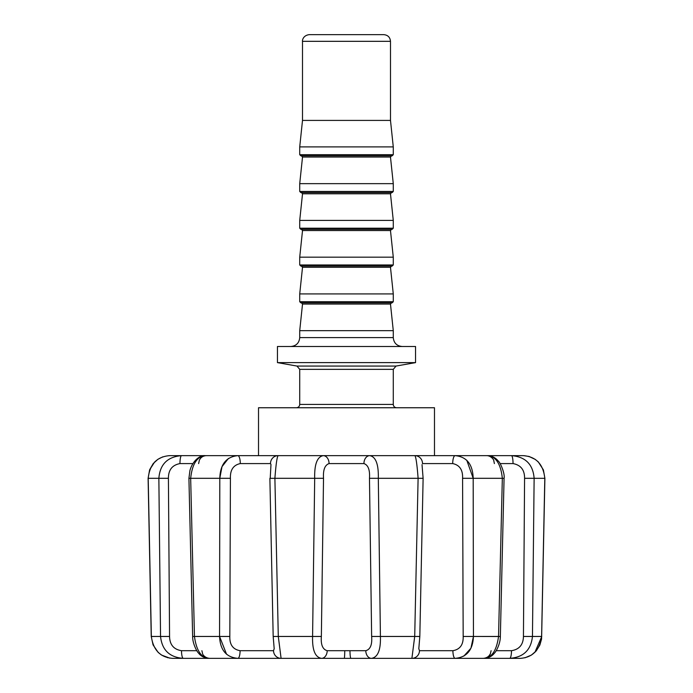 <?xml version="1.0" encoding="UTF-8"?>
<svg xmlns="http://www.w3.org/2000/svg" width="693" height="693" viewBox="0 0 693 693"><rect width="100%" height="100%" fill="white"/><g stroke="black" fill="none" stroke-linecap="round" stroke-linejoin="round"><path stroke-width="1.04" d="M342.143 658.35L343.278 658.35M375.987 658.35L421.734 658.35M343.269 658.35L350.987 658.35A7.796 1.014 -90 0 1 349.974 650.692L365.791 650.692A7.796 5.657 90 0 0 371.448 658.35L350.987 658.35A7.796 1.014 -90 0 1 349.974 650.692L365.791 650.692A7.796 5.657 90 0 0 371.448 658.35C377.832 657.354 380.821 650.06 380.414 636.46C380.821 650.06 377.832 657.354 371.448 658.35L411.902 658.35L414.709 636.46L371.639 636.46L380.414 636.46L378.309 478.309L380.414 636.46L419.629 636.46M273.371 636.46L312.586 636.46L314.691 478.309L312.586 636.46L321.361 636.46L278.291 636.46L281.098 658.35L321.552 658.35C315.168 657.371 312.188 650.077 312.586 636.46C312.188 650.077 315.168 657.371 321.552 658.35A7.796 5.657 -90 0 0 327.2 650.692A7.796 5.657 -90 0 1 321.552 658.35L344.222 658.35A7.796 0.52 -90 0 0 344.742 650.692L349.974 650.692L344.742 650.692A7.796 0.52 -90 0 1 344.222 658.35L411.902 658.35A7.796 7.58 -90 0 0 419.482 650.692L452.901 650.692C460.013 649.454 463.435 644.707 463.175 636.46L473.44 636.46C472.843 650.06 466.735 657.354 455.119 658.35A7.796 2.218 -90 0 1 452.901 650.692C460.013 649.454 463.435 644.707 463.175 636.46L473.44 636.46C472.843 650.06 466.735 657.354 455.119 658.35A7.796 2.218 -90 0 1 452.901 650.692L419.482 650.692L418.815 648.717M327.2 650.692L344.742 650.692L327.2 650.692C322.661 649.454 320.712 644.707 321.361 636.46C320.712 644.707 322.661 649.454 327.2 650.692M418.815 648.691L419.482 650.692A7.796 7.58 -90 0 1 411.902 658.35L414.709 636.46L418.104 478.309L369.473 478.309L371.639 636.46C372.288 644.707 370.339 649.454 365.791 650.692C370.339 649.454 372.288 644.707 371.639 636.46L369.473 478.309C370.036 469.949 368.191 465.046 363.955 463.582L329.045 463.582C324.826 465.055 322.99 469.967 323.518 478.309L321.361 636.46L323.518 478.309L314.691 478.309C314.327 464.336 317.169 456.782 323.215 455.647A7.796 5.83 -90 0 1 329.045 463.582C324.826 465.055 322.99 469.967 323.518 478.309L274.896 478.309L278.291 636.46L281.098 658.35A7.796 7.58 -90 0 1 273.518 650.692L274.185 648.717M274.194 648.752L273.181 636.486L278.291 636.46L274.896 478.309L269.88 478.343L274.896 478.309C275.961 464.319 277.044 456.765 278.144 455.647L369.785 455.647C375.823 456.765 378.664 464.319 378.309 478.309L369.473 478.309C370.036 469.949 368.191 465.046 363.955 463.582A7.796 5.83 -90 0 1 369.785 455.647L414.856 455.647A7.796 7.64 -90 0 1 422.487 463.582L452.72 463.582A7.796 2.46 -90 0 1 455.18 455.647C466.744 456.765 472.747 464.319 473.189 478.309L473.44 636.46L470.937 648.206L463.816 656.124M270.218 478.309L270.972 464.639M226.559 654.261L219.56 636.46L219.802 478.309L219.56 636.46L229.825 636.46L194.456 636.46C196.31 650.06 200.918 657.354 208.264 658.35L237.881 658.35C226.282 657.371 220.175 650.077 219.56 636.46C220.175 650.077 226.282 657.371 237.881 658.35A7.796 2.218 -90 0 0 240.099 650.692A7.796 2.218 -90 0 1 237.881 658.35L281.098 658.35A7.796 7.58 -90 0 1 273.518 650.692L274.185 648.691M240.099 650.692L273.518 650.692L240.099 650.692C232.987 649.454 229.565 644.707 229.825 636.46C229.565 644.707 232.987 649.454 240.099 650.692M270.998 464.639L270.513 463.582L240.28 463.582C233.376 465.055 230.085 469.967 230.422 478.309L229.825 636.46L230.422 478.309L219.802 478.309C220.235 464.336 226.239 456.782 237.812 455.647A7.796 2.46 -90 0 1 240.28 463.582C233.376 465.055 230.085 469.967 230.422 478.309L190.67 478.309L194.456 636.46C196.31 650.06 200.918 657.354 208.264 658.35C203.924 657.796 200.658 656.011 198.458 652.979C197.479 652.494 192.507 643.953 192.645 636.512L194.456 636.46L192.645 636.512L188.92 478.361L190.67 478.309L194.456 636.46L219.56 636.46M194.698 636.46L192.645 636.512M167.983 657.796L161.434 654.989L158.151 652.399L153.058 644.88L151.239 636.486L160.542 636.46L158.862 478.309L160.542 636.46L169.56 636.46L160.542 636.46C162.006 650.077 169.603 657.371 183.316 658.35C169.603 657.371 162.006 650.077 160.542 636.46L151.351 636.46C153.257 650.06 160.3 657.354 172.479 658.35L183.316 658.35A7.796 1.819 -90 0 1 181.497 650.692L196.812 650.692L181.497 650.692A7.796 1.819 -90 0 0 183.316 658.35L209.684 658.35C204.27 657.969 202.365 653.672 202.651 653.906L201.888 650.692M169.56 636.46C169.75 644.707 173.726 649.454 181.497 650.692C173.726 649.454 169.75 644.707 169.56 636.46L168.416 478.309L169.56 636.46M154.669 461.954L149.61 469.871L148.103 478.326L151.239 636.486L148.103 478.326L168.416 478.309C168.373 469.967 172.228 465.055 179.972 463.582L192.897 463.582L179.972 463.582A7.796 1.568 -90 0 1 181.54 455.647C167.533 456.782 159.979 464.336 158.862 478.309L168.416 478.309C168.373 469.967 172.228 465.055 179.972 463.582A7.796 1.568 -90 0 1 181.54 455.647L204.825 455.647C196.873 456.765 192.152 464.319 190.67 478.309L188.92 478.361L189.943 470.478C192.905 459.788 201.022 454.963 204.825 455.647L278.144 455.647C277.044 456.765 275.961 464.319 274.896 478.309L314.691 478.309C314.327 464.336 317.169 456.782 323.215 455.647A7.796 5.83 -90 0 1 329.045 463.582L363.955 463.582A7.796 5.83 -90 0 1 369.785 455.647C375.823 456.765 378.664 464.319 378.309 478.309L422.782 478.309M179.929 455.647L169.464 455.647C156.791 456.765 149.705 464.319 148.198 478.309L158.862 478.309C159.979 464.336 167.533 456.782 181.54 455.647L169.464 455.647C156.791 456.765 149.705 464.319 148.198 478.309L151.351 636.46C153.257 650.06 160.3 657.354 172.479 658.35L183.203 658.35L172.479 658.35C186.599 658.35 186.599 658.35 172.479 658.35L280.44 658.35M488.773 656.124L490.349 653.906L491.112 650.692L490.349 653.906C490.635 653.672 488.721 657.969 483.316 658.35L486.269 658.35M544.897 478.239L541.649 636.46C539.717 650.077 532.674 657.371 520.521 658.35C506.401 658.35 506.401 658.35 520.521 658.35L509.684 658.35A7.796 1.819 -90 0 0 511.503 650.692L496.188 650.692L511.503 650.692C519.274 649.454 523.25 644.707 523.44 636.46L532.458 636.46C531.011 650.06 523.414 657.354 509.684 658.35A7.796 1.819 -90 0 0 511.503 650.692C519.274 649.454 523.25 644.707 523.44 636.46L524.575 478.309C524.653 469.949 520.807 465.046 513.028 463.582A7.796 1.568 -90 0 0 511.46 455.647L488.175 455.647C496.136 456.782 500.857 464.336 502.33 478.309L504.071 478.361L502.33 478.309L498.544 636.46L500.355 636.512L473.44 636.46L498.544 636.46C496.673 650.077 492.073 657.371 484.728 658.35L411.902 658.35L484.728 658.35C492.073 657.371 496.673 650.077 498.544 636.46L502.33 478.309L462.577 478.309L463.175 636.46L462.577 478.309C462.941 469.949 459.658 465.046 452.72 463.582A7.796 2.46 -90 0 1 455.18 455.647L414.856 455.647C415.956 456.782 417.047 464.336 418.104 478.309L414.709 636.46L419.819 636.486L423.12 478.343L422.028 464.656M523.57 455.647L528.889 456.427L535.213 459.381L538.279 461.893L543.39 469.871L544.897 478.326L524.575 478.309L523.44 636.46L532.458 636.46C531.011 650.06 523.414 657.354 509.684 658.35L484.728 658.35C489.024 657.848 492.29 656.054 494.551 652.971C495.556 652.286 500.337 644.507 500.355 636.512L498.302 636.46M544.897 478.326L534.13 478.309C533.004 464.319 525.45 456.765 511.46 455.647L491.285 455.647L511.46 455.647A7.796 1.568 -90 0 1 513.028 463.582L500.103 463.582L513.028 463.582C520.807 465.046 524.653 469.949 524.575 478.309L534.13 478.309L532.458 636.46L541.649 636.46L544.802 478.309C543.303 464.336 536.217 456.782 523.536 455.647L513.063 455.647M509.684 658.35L520.521 658.35C532.674 657.371 539.717 650.077 541.649 636.46L532.458 636.46L534.13 478.309C533.004 464.319 525.45 456.765 511.46 455.647L523.536 455.647C509.753 455.647 509.753 455.647 523.536 455.647C536.217 456.782 543.303 464.336 544.802 478.309L541.554 639.093L539.856 645.053L536.217 650.935L531.41 655.084L524.887 657.822M423.12 478.343L418.104 478.309C417.047 464.336 415.956 456.782 414.856 455.647A7.796 7.64 -90 0 1 422.487 463.582L452.72 463.582C459.658 465.046 462.941 469.949 462.577 478.309L473.189 478.309L466.787 460.265M473.189 478.309C472.747 464.319 466.744 456.765 455.18 455.647L488.175 455.647C496.136 456.782 500.857 464.336 502.33 478.309L473.189 478.309L473.44 636.46M270.513 463.582A7.796 7.64 -90 0 1 278.144 455.647L237.812 455.647A7.796 2.46 -90 0 1 240.28 463.582L270.513 463.582A7.796 7.64 -90 0 1 278.144 455.647L491.285 455.647M228.465 458.428L221.994 466.666L219.802 478.309L190.67 478.309C192.152 464.319 196.873 456.765 204.825 455.647L169.464 455.647M325.208 658.35L309.095 658.35M437.716 658.35L481.263 658.35M285.698 658.35L335.594 658.35M423.882 658.35L469.014 658.35M205.665 658.35L254.885 658.35M417.42 658.35L420.313 658.35M237.881 658.35L344.222 658.35M205.882 658.35L208.221 658.35M438.487 658.35L440.991 658.35M219.802 478.309C220.235 464.336 226.239 456.782 237.812 455.647L204.825 455.647M182.735 455.647L181.393 455.647L182.735 455.647M301.966 658.35L306.297 658.35M387.188 658.35L399.09 658.35M414.769 658.35L415.947 658.35M202.72 455.647L201.715 455.647M289.215 455.647L254.019 455.647L289.215 455.647M298.051 455.647L394.949 455.647L298.051 455.647M193.104 455.647L193.884 455.647M523.536 455.647L488.175 455.647C492.273 456.02 495.634 457.822 498.267 461.053C500.303 462.344 505.041 473.657 504.071 478.361L500.355 636.512M315.869 34.65L383.809 34.65C387.872 35.048 390.098 37.275 390.488 41.329L302.503 41.329C302.174 40.705 302.919 35.438 309.191 34.65L383.809 34.65M390.488 41.329L302.503 41.329L302.503 120.409L390.488 120.409L390.488 41.329M302.503 120.409L390.488 120.409L393.277 146.899L299.722 146.899L393.277 146.899L393.277 154.695L392.16 155.812L300.831 155.812L299.722 154.695L393.277 154.695L299.722 154.695L299.722 146.899L302.503 120.409M301.412 155.812L377.131 155.812L300.831 155.812L315.869 155.812L301.412 155.812L302.52 157.042L299.722 183.654L393.277 183.654L390.48 157.042L302.52 157.042L390.48 157.042L391.588 155.812L301.412 155.812M299.722 191.45L393.277 191.45L393.277 183.654L299.722 183.654L299.722 191.45L393.277 191.45L392.16 192.567L300.831 192.567L299.722 191.45M301.412 192.567L377.131 192.567L300.831 192.567L315.869 192.567L301.412 192.567L302.52 193.797L299.722 220.409L393.277 220.409L299.722 220.409L299.722 228.205L393.277 228.205L393.277 220.409L390.48 193.797L302.52 193.797L390.48 193.797L391.588 192.567L301.412 192.567M300.831 229.314L392.16 229.314L393.277 228.205L299.722 228.205L300.831 229.314L377.131 229.314L301.412 229.314L302.52 230.544L299.722 257.164L393.277 257.164L299.722 257.164L299.722 264.96L393.277 264.96L393.277 257.164L390.48 230.544L302.52 230.544L390.48 230.544L391.588 229.314L300.831 229.314M300.831 266.069L392.16 266.069L393.277 264.96L299.722 264.96L300.831 266.069L377.131 266.069L301.412 266.069L302.52 267.299L299.722 293.919L393.277 293.919L299.722 293.919L299.722 301.715L393.277 301.715L393.277 293.919L390.48 267.299L302.52 267.299L390.48 267.299L391.588 266.069L300.831 266.069M258.515 455.647L258.515 407.753L396.621 407.753C394.586 407.562 393.477 406.444 393.277 404.417L299.722 404.417L299.722 369.352L296.959 366.06L396.041 366.06L296.959 366.06L277.443 362.621L277.443 346.5L402.183 346.5C396.777 345.972 393.806 343 393.277 337.586L393.277 330.665L390.48 304.054L302.52 304.054L390.48 304.054L391.588 302.824L300.831 302.824L392.16 302.824L393.277 301.715L299.722 301.715L300.831 302.824L377.131 302.824L301.412 302.824L302.52 304.054L299.722 330.665L393.277 330.665L299.722 330.665L299.722 337.586C299.194 343 296.223 345.972 290.809 346.5M393.277 337.586L299.722 337.586L393.277 337.586M277.443 346.5L415.549 346.5L415.549 362.621L277.443 362.621L415.549 362.621L396.041 366.06L393.277 369.352L299.722 369.352L393.277 369.352L393.277 404.417L299.722 404.417C299.541 406.427 298.432 407.536 296.379 407.753M258.515 407.753L434.485 407.753L434.485 455.647M273.181 636.486L269.88 478.343M169.785 658.151L161.599 655.093L158.099 652.347M418.806 648.761L419.819 636.486M534.892 652.347L541.761 636.486M529.287 456.54L535.195 459.364L538.348 461.971M148.103 478.326L149.671 469.707L153.214 463.574L157.917 459.286L162.76 456.86M494.378 463.582L493.702 460.273C494.326 460.871 491.528 455.57 486.581 455.647M200.45 458.428L199.376 460.1L198.622 463.582L199.376 460.1C200.866 457.259 203.214 455.777 206.419 455.647"/></g></svg>
